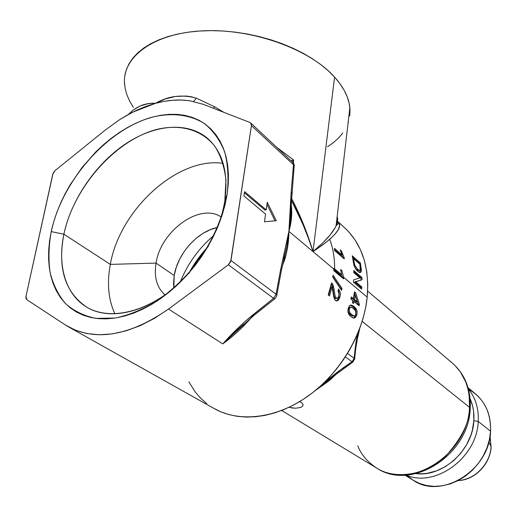 <?xml version="1.0" encoding="UTF-8"?>
<svg xmlns="http://www.w3.org/2000/svg" width="517" height="517" viewBox="0 0 517 517"><rect width="100%" height="100%" fill="white"/><g stroke="black" fill="none" stroke-linecap="round" stroke-linejoin="round"><path stroke-width="0.78" d="M63.882 234.207C57.038 266.714 66.105 296.422 88.814 308.326C111.491 320.165 146.75 311.951 176.323 285.94C146.111 312.875 109.475 320.753 87.095 307.395C65.11 292.712 57.368 268.317 63.882 234.207L110.321 264.394C106.799 283.07 108.324 299.537 114.89 313.8C108.324 299.537 106.799 283.07 110.321 264.394L156.05 263.095C153.84 276.996 156.825 287.601 165.007 294.91C156.825 287.601 153.84 276.996 156.05 263.095L174.21 275.516L173.802 288.111L173.525 283.529L174.21 275.516L176.284 267.308L179.664 259.198L184.22 251.475L189.791 244.418L196.182 238.279L203.162 233.277L210.484 229.6L217.424 227.493C197.636 231.248 177.609 253.614 174.21 275.516L156.05 263.095C160.651 230.976 200.027 202.386 221.089 216.978C200.027 202.386 160.651 230.976 156.05 263.095L110.321 264.394C119.692 209.773 177.577 156.58 223.118 163.359C177.577 156.58 119.692 209.773 110.321 264.394L63.882 234.207C71.146 200.176 94.882 165.046 124.203 144.805C153.504 124.668 186.889 121.062 207.323 138.181C222.717 151.778 228.553 172.626 224.83 200.725L227.118 194.47C222.452 218.995 211.854 242.57 195.323 265.202C183.664 279.186 170.92 291.129 157.078 301.023C142.97 309.457 129.037 315.124 115.278 318.026L96.013 318.394C84.206 316.016 74.073 311.118 65.62 303.699C58.311 295.033 53.135 284.628 50.084 272.491C48.301 259.631 48.682 246.008 51.215 231.61L63.882 234.207L51.215 231.61L53.619 222.123L56.754 212.616L60.586 203.168L65.077 193.843L70.189 184.731L82.113 167.405L95.962 151.739L103.478 144.695L111.31 138.252L119.401 132.468L127.68 127.402L136.081 123.098L144.54 119.595L152.98 116.945L161.33 115.181L169.518 114.322L177.46 114.393L185.086 115.414L192.324 117.391L199.09 120.319L205.32 124.19L210.936 128.979L215.867 134.653L220.068 141.18L223.467 148.502L226.019 156.554L227.687 165.266L228.443 174.552L228.255 184.323L227.118 194.47L225.031 204.894L222.019 215.473L218.096 226.084L213.301 236.624L207.692 246.958L201.326 256.968L194.276 266.539L186.624 275.561L178.455 283.936L169.867 291.569L160.968 298.38L151.849 304.293L142.614 309.25L133.38 313.212L124.235 316.139L115.278 318.026L106.605 318.86L98.308 318.646L90.456 317.406L83.134 315.176L76.393 311.984L70.299 307.886L64.89 302.943L60.218 297.204L56.301 290.741L53.167 283.626L50.834 275.942L49.309 267.754L48.598 259.146L48.682 250.202L49.561 241L51.215 231.61C62.163 180.543 107.42 128.998 152.98 116.945C172.226 112.506 190.166 114.645 204.467 123.576C213.23 130.73 219.964 140.159 224.669 151.869C228.01 164.69 228.831 178.895 227.118 194.47L224.83 200.725C223.279 210.555 220.391 220.5 216.164 230.569C220.391 220.5 223.279 210.555 224.83 200.725L225.948 180.11C224.514 167.321 220.946 156.237 215.246 146.854C202.27 129.806 180.724 123.809 157.168 129.321C115.362 140.036 73.685 187.354 63.882 234.207M342.609 277.597L333.801 270.21L342.609 277.597L342.564 278.004L342.609 277.597M208.338 246.415C199.885 255.476 193.39 264.504 188.847 273.493M329.723 239.332L329.723 239.332C333.064 248.244 334.706 258.086 334.641 268.859M333.135 285.423L332.664 288.047L333.135 285.423M337.317 216.991L337.155 216.468C338.053 219.001 337.691 222.11 336.069 225.793L337.368 221.903M335.022 227.887L336.069 225.793L349.854 107.73C348.839 97.571 343.747 87.354 334.589 77.078L312.998 251.592L322.854 242.828L330.195 234.892L335.022 227.887M251.779 317.147C242.887 327.448 233.212 336.367 222.749 343.895L168.523 309.056C130.458 335.281 97.435 341.394 69.452 327.403L65.375 324.967L75.456 330.221L86.759 333.523L99.109 334.777L112.305 333.892L126.109 330.848L140.269 325.639L154.499 318.336L168.523 309.056L228.333 264.801L273.571 298.303L244.218 322.175L222.749 343.895L168.523 309.056L228.333 264.801L230.666 261.712L251.424 125.579L293.482 164.736L291.129 192.259L289.966 217.056L287.71 246.525L286.282 254.015L282.03 267.147M336.664 220.714L337.717 221.463C338.874 222.368 338.325 223.816 336.069 225.793C333 232.747 325.309 241.349 312.998 251.592C307.557 233.232 300.396 215.453 291.53 198.257L297.598 210.678L303.408 224.12L308.552 237.794L312.998 251.592C335.339 236.728 343.631 226.737 337.885 221.612L338.939 222.911L339.546 225.929L338.247 229.697L334.977 234.182L329.684 239.365L322.356 245.187L312.998 251.592L288.906 231.338L280.679 269.292L276.072 294.231L230.983 260.51L251.424 125.579L251.204 123.647L249.989 122.497L203.343 104.344L190.101 100.828L203.343 104.344L249.989 122.497L250.68 122.923L251.424 125.579L293.482 164.736L292.706 162.157L293.482 164.736L291.129 192.259L288.906 231.338L333.924 269.183L312.998 251.592L308.319 237.956L302.943 224.436L291.439 200.396C300.248 216.953 307.434 234.02 312.998 251.592L334.589 77.078C309.903 49.257 252.567 28.306 202.851 30.826C153.038 33.185 121.482 57.536 124.603 84.762M333.749 270.617L334.021 268.336L341.679 274.786L340.606 269.525L341.756 270.501L343.734 277.39L343.566 278.844L333.749 270.617L343.566 278.844L343.734 277.422L367.206 297.159L343.734 277.39L342.616 277.564L343.734 277.39L341.756 270.501L340.768 270.656L341.756 270.501L340.606 269.525L341.679 274.786L340.561 274.96L341.679 274.786L334.021 268.336L333.749 270.617M69.465 327.41L215.111 409.07C240.282 422.816 277.028 418.369 308.649 395.66C340.225 372.925 363.477 333.633 367.206 297.159C369.597 266.921 361.932 243.662 344.206 227.37L337.937 221.664M352.891 300.668L350.843 298.988L351.282 296.958L353.331 298.645L354.546 291.808L355.618 292.7L359.386 304.326L359.082 305.734L353.964 301.547L353.492 303.582L352.42 302.703L352.891 300.668L352.42 302.703L353.492 303.582L353.964 301.547L359.082 305.734L359.386 304.326L355.618 292.7L354.546 291.808L353.331 298.645L351.282 296.958L350.843 298.988L352.891 300.668M341.983 288.428L341.582 290.334L332.748 277.118L333.077 275.206L341.983 288.428L340.858 288.596L340.755 289.087L340.858 288.596L341.983 288.428L333.077 275.206L332.748 277.118L341.582 290.334L341.983 288.428M333.155 293.313L332.121 286.929L329.51 295.97L328.217 294.936L331.565 282.87L333.349 286.037L335.081 295.698L336.115 297.979L336.994 298.374L337.75 298.025L338.809 296.047L339.01 293.197L337.95 291.161L338.629 288.938L340.283 292.428L340.348 294.768L339.598 298.038L338.092 300.396L336.787 300.952L335.527 300.48L334.434 299.007L333.155 293.313M348.206 308.481L349.582 305.644L351.159 305.043L353.55 306.096L356.013 308.584L357.021 310.885L357.111 313.58L356.316 316.236L354.849 317.89L352.387 317.709L349.175 314.976L347.883 311.628L348.206 308.481M339.152 223.318L337.336 222.058M353.589 279.878L359.948 277.9L353.783 272.608L353.751 270.488L361.978 277.584L362.023 279.8L355.696 281.797L361.842 287.013L361.693 289.152L353.428 282.159L353.589 279.878L353.428 282.159L361.693 289.152L361.842 287.013L360.737 287.174L360.666 288.286L360.737 287.174L361.842 287.013L355.696 281.797L354.584 281.965L360.737 287.174L354.584 281.965L362.023 279.8L354.584 281.965L362.023 279.8L361.978 277.584L360.872 277.752L360.918 279.968L360.872 277.752L361.978 277.584L353.751 270.488L353.783 272.608L359.948 277.9L353.589 279.878M343.967 257.175L344.277 258.933L334.551 250.499L334.409 248.328L342.002 254.926L340.199 249.827L341.343 250.823L343.967 257.175M358.055 271.625L355.793 269.105L354.022 265.57L352.245 255.792L360.433 263.004L361.286 271.335L360.879 272.188L360.026 272.569L358.055 271.625M267.257 202.244L266.177 209.863L244.56 191.633L243.908 195.943L265.576 214.096L264.484 221.774L276.278 220.72L267.257 202.244L266.177 209.863L244.56 191.633L243.908 195.943L265.576 214.096L264.484 221.774L276.278 220.72L267.257 202.244M284.421 257.156L286.657 247.417L288.906 231.338C291.329 223.085 292.183 214.801 291.478 206.49L291.762 212.771L291.362 218.956L288.906 231.338L290.683 217.773L291.097 210.445M293.585 159.927L293.436 163.023L293.585 159.927L291.142 160.697L293.585 159.927L277.332 147.804L293.585 159.927L292.493 161.95L293.585 159.927M214.62 106.799L223.803 112.305L214.62 106.799L213.34 108.234L214.62 106.799L196.454 98.198L193.539 101.448L196.454 98.198L214.62 106.799M191.296 96.769L196.454 98.198C182.107 94.197 168.464 95.897 155.539 103.297L165.188 99.012L175.418 96.459L186.049 96.039L191.296 96.769M151.423 103.361L155.539 103.297L146.531 106.159L137.516 109.856L128.546 114.36L132.701 110.451L139.79 106.134L147.429 103.833L151.423 103.361M105.074 130.194L119.705 119.614L105.074 130.194L55.041 170.623L53.064 173.266L25.973 296.428L25.96 298.399L26.826 299.692L65.375 324.967L26.826 299.692L25.973 296.428L52.747 174.261L55.041 170.623L105.074 130.194M344.193 227.357L348.62 231.713L355.127 240.056L360.401 249.621L364.323 260.277L366.805 271.877L367.781 284.24L367.206 297.159L365.629 307.712L363.063 318.362L359.535 328.999L355.069 339.495L349.725 349.731L343.547 359.586L336.619 368.951L329.012 377.72L320.811 385.785L312.119 393.069L303.04 399.486L293.669 404.973L284.117 409.477L274.495 412.96L264.904 415.397L255.456 416.767L246.234 417.077L237.348 416.347L228.876 414.589L220.895 411.842L213.702 408.275M206.697 403.57L200.602 398.155L195.232 391.976L188.854 381.869M190.101 100.828L181.822 100.052L173.253 100.214L164.471 101.306L155.539 103.297L132.604 112.221L119.705 119.614L128.546 114.36C136.281 106.379 145.283 102.689 155.539 103.297C165.563 100.641 174.895 99.587 183.541 100.13L190.101 100.828M283.523 260.665L284.176 261.356L283.523 260.665M253.143 315.538C243.901 326.511 233.768 335.966 222.749 343.895L238.324 329.523M283.969 258.649L286.967 245.73M243.811 324.146L222.749 343.895C231.429 334.079 241.323 324.521 252.438 315.208L253.731 315.583L252.438 315.208L273.571 298.303L274.882 298.671L273.571 298.303L276.072 294.231L276.802 295.446L276.072 294.231L230.983 260.51L228.333 264.801L273.571 298.303L276.072 294.231L280.679 269.292L281.403 270.469L280.679 269.292L283.322 257.388L283.988 258.855L283.322 257.388L288.906 231.338C288.887 241.581 287.31 251.585 284.176 261.356M124.849 75.753L126.387 69.614L129.063 63.694L132.875 58.066L137.819 52.792L143.855 47.939L150.958 43.577L159.049 39.764L168.057 36.552L177.887 33.999L188.44 32.144L199.581 31.014L211.188 30.632L223.118 31.007L235.216 32.138L247.339 34.006L259.334 36.597L271.044 39.867L282.334 43.771L293.068 48.262L303.124 53.264L312.391 58.725L320.773 64.56L328.192 70.706L334.589 77.078L339.902 83.599L344.115 90.204L347.204 96.808L349.162 103.348L350.009 109.766L349.757 115.995M348.439 121.986L348.057 123.13M342.784 133.043L338.545 138.026L333.446 142.608L327.545 146.744M133.392 107.374L129.657 101.132L126.885 94.785L125.133 88.401L124.442 82.035M180.142 282.301C187.529 263.864 198.787 248.218 213.928 235.358C198.787 248.218 187.529 263.864 180.142 282.301M207.479 247.32C200.37 254.894 194.353 263.25 189.435 272.394M340.625 251.184L342.002 254.926L334.409 248.328L334.551 250.499L344.277 258.933L344.186 257.544L343.062 257.88L344.186 257.544M343.76 256.794L341.944 252.58M341.343 250.823L340.548 250.958L341.343 250.823L340.199 249.827M341.679 254.984L342.629 256.994L341.679 254.984M342.002 254.926L340.871 255.12L342.002 254.926M334.499 249.588L340.871 255.12L334.499 249.588M343.055 257.731L342.629 256.988M333.904 269.37L340.561 274.96L333.904 269.37M342.616 277.564L341.563 274.805M332.825 276.673L340.858 288.596L332.825 276.673M331.565 282.87L328.217 294.936L329.51 295.97L332.121 286.929L330.977 287.109L332.121 286.929L333.749 296.894L334.926 299.847L336.638 300.952L338.092 300.396L339.928 297.017L338.674 297.546M336.948 300.551L338.04 299.13L336.489 300.868M338.04 299.13L339.249 293.746L338.273 290.115L339.146 292.583L338.784 297.185L339.928 297.017L340.348 294.768L340.283 292.428L338.629 288.938L337.95 291.161L338.926 292.784L338.809 296.047L337.743 298.025L335.1 298.277L336.115 298.483M336.25 298.109L335.081 295.698L334.195 290.38L333.051 290.548L334.208 296.823L335.1 298.277L336.25 298.109M335.1 298.277L333.93 295.86L332.631 287.885L331.281 284.072L332.431 287.025L333.051 290.548L334.195 290.38L333.937 288.596M333.084 285.281L332.399 283.846L331.294 284.014L332.399 283.846L331.998 283.284M330.977 287.109L328.631 295.265L330.977 287.109M335.837 298.542L335.223 298.361M361.008 272.02L359.89 272.194L361.008 272.02L361.396 270.397L360.433 263.004L352.245 255.792L354.022 265.57L356.194 269.674L358.934 272.233M359.192 272.356L360.006 272.569M359.619 272.504L360.265 269.848L360.278 270.572L361.396 270.397L360.278 270.572L359.606 272.511M361.215 267.929L360.381 268.058L361.215 267.929M360.433 263.004L359.296 263.192L359.418 263.825L359.296 263.192L360.433 263.004M352.491 257.207L359.296 263.192L352.491 257.207M360.239 269.893L359.36 270.359L357.699 269.357L356.581 269.538L357.699 269.357L354.933 265.641L354.093 265.777L354.933 265.641L353.977 261.667L353.15 261.802L353.977 261.667L353.544 258.668L352.743 258.804L353.544 258.668L359.851 264.206L360.381 269.447M355.16 268.045L355.877 268.872M357.441 270.191L356.581 269.538L358.591 270.514M356.581 269.538L355.644 268.62M359.851 264.206L353.544 258.668L354.727 265.131L357.699 269.357L359.36 270.359L360.252 269.874L359.851 264.206M353.777 271.651L360.872 277.752L353.777 271.651M351.088 297.882L352.213 298.807L353.331 298.645L352.213 298.807L351.088 297.882M354.397 292.771L355.618 292.7L354.507 292.861L358.268 304.487L359.386 304.326L358.268 304.487L358.165 304.985L354.507 292.861M352.846 301.708L353.964 301.547L352.846 301.708L352.588 302.839L352.846 301.708M354.404 299.524L355.224 295.168L354.113 295.33L353.285 299.686L354.404 299.524L353.285 299.686L356.284 302.148L357.402 301.993L356.284 302.148L353.285 299.686L354.113 295.33L355.224 295.168L357.402 301.993L354.404 299.524L357.402 301.993L355.224 295.168L354.404 299.524M353.46 318.039L354.849 317.89L356.316 316.236L357.066 313.864L356.988 310.756L354.707 307.059L351.166 305.043L350.151 305.204L349.072 306.31L347.973 309.541L348.006 312.41L349.537 315.428L352.969 317.929M356.801 314.963L355.67 315.118L356.801 314.963M355.205 316.333L353.667 318.058M354.546 308.268L352.426 306.258L350.138 305.211L352.878 306.607L354.003 306.445L352.878 306.607L354.248 307.912L355.858 310.885L355.67 315.118L356.013 311.693L354.836 308.668M351.166 305.043L350.242 305.172M349.867 307.324L348.826 307.809L348.141 309.082L349.285 308.92L350.649 307.201L352.394 307.712L355.412 310.562L355.961 313.735M355.851 314.174L355.896 311.589L354.804 309.761L352.42 307.731L350.991 307.163L350.171 307.466L349.363 308.688L349.072 310.471L350.19 313.328L353.777 315.913L354.959 315.648L355.69 314.633L354.959 315.648L354.067 315.958L351.095 314.239L349.311 311.913L349.285 308.92L348.141 309.082L348.167 312.068L350.468 314.827L351.612 314.666L350.468 314.827L353.376 316.055M353.731 318.065L354.869 316.927L355.67 315.118M349.957 314.401L348.536 312.804L347.967 311.131L348.309 308.617L349.318 307.441M350.468 314.827L352.652 316.074M266.959 204.312L275.038 220.83L266.959 204.312M244.392 192.763L264.982 210.102L266.177 209.863L264.982 210.102L244.392 192.763M286.657 247.417L281.403 270.449L276.653 296.118L275.115 298.561L254.118 315.273M253.731 315.583L236.489 331.294L243.778 324.178M288.906 231.338L290.716 217.398L291.355 203.336L290.638 202.625L291.342 203.73M291.795 193.688L291.129 192.259L291.795 193.688M291.808 193.526L291.149 192.007L291.808 193.526M294.141 166.228L293.482 164.736L294.141 166.228M292.021 161.724L250.719 122.962M303.104 405.115L302.975 404.216L301.372 402.517L299.569 401.644L301.372 402.517L302.975 404.216L302.781 405.981L300.868 407.409L295.504 408.249L288.99 407.318M452.052 362.831L455.16 365.674L460.356 371.897L465.746 381.94L467.917 388.687L469.158 395.247L469.514 407.325L470.25 408.411L469.514 407.325C470.302 388.441 464.479 373.61 452.052 362.831L367.665 291.129M362.159 321.387L469.514 407.325L362.159 321.387M315.357 390.497L330.195 379.853L336.651 373.701L328.036 381.565L315.435 390.432M359.658 328.67L357.777 337.278L359.677 328.605M281.849 410.588L377.1 468.324C410.369 490.892 468.273 453.939 469.514 407.325C470.005 421.782 461.765 438.397 444.794 457.177C426.59 474.619 395.634 480.164 377.1 468.324C367.581 462.127 361.144 454.637 357.79 445.841M324.333 382.477L338.144 371.549L352.025 361.771L354.139 358.3L347.54 353.415L354.139 358.3L356.019 342.157L357.544 333.963M357.557 333.937L355.231 347.935L354.139 358.3L352.025 361.771L352.995 361.965L352.025 361.771L345.35 356.879L352.025 361.771L343.075 367.917L324.243 382.561M293.313 408.107L291.071 407.777M302.781 405.981L300.868 407.409M320.133 386.399L328.592 380.176M334.99 374.689L337.982 371.82M357.04 336.632L357.415 338.092L357.04 336.632M357.344 337.052L358.572 331.475M320.12 386.412L329.587 379.413M320.275 386.27L334.557 375.432L333.504 375.31L334.867 375.174M355.231 347.935L355.709 348.943L355.231 347.935M344.07 368.098L343.075 367.917L344.07 368.098M354.139 358.3L354.61 359.296L354.139 358.3M468.848 389.482C483.705 398.006 490.943 411.913 490.555 431.204C491.098 415.351 486.006 402.866 475.278 393.741L468.072 387.756M478.219 421.478C478.839 408.669 475.569 397.819 468.402 388.926C475.569 397.819 478.839 408.669 478.219 421.478L490.555 431.204L478.219 421.478C477.236 457.487 435.282 488.067 406.2 475.097C435.282 488.067 477.236 457.487 478.219 421.478L473.869 420.67L478.219 421.478M470.134 398.82C473.094 405.477 474.335 412.76 473.869 420.67L473.566 411.093L472.725 406.498L470.134 398.82M416.133 473.624L422.757 473.772L427.372 473.281L436.587 470.851L445.473 466.573L453.668 460.615L460.815 453.202L466.625 444.646L470.851 435.301L472.312 430.461L473.869 420.67C472.809 449.964 442.681 477.288 416.133 473.624M404.985 475.155L413.619 480.519C441.667 499.861 489.812 469.882 490.555 431.204L489.386 439.689L486.898 448.071L483.149 456.11L478.257 463.581L472.351 470.27L465.604 475.97L458.217 480.539L450.404 483.841L442.39 485.799L434.396 486.368L426.648 485.553L419.358 483.389L412.708 479.95L406.879 475.349M491.085 446.985L491.053 446.61C491.641 455.845 481.443 478.025 459.251 480.526L458.094 480.603L459.251 480.526C475.239 479.485 490.426 463.355 491.053 446.61L488.862 441.893L491.053 446.61L490.155 437.027L491.085 446.985M205.934 249.879L198.121 259.612L191.368 270.113M207.323 138.181L208.157 138.905M336.864 298.374L335.707 298.542M359.38 270.359L358.262 270.54M350.591 307.221L349.86 307.324M354.067 315.958L352.924 316.113M292.725 162.176C294.044 163.979 294.528 165.156 294.179 165.692L291.355 203.336M452.588 363.283C465.138 374.56 471.026 389.592 470.244 408.365C469.087 454.773 411.803 491.337 377.1 468.324M326.621 381.733L319.991 386.529M282.851 410.13L280.912 410.757M358.624 331.339L355.741 348.613L354.649 358.966L352.794 362.1L334.557 375.432M489.974 436.548L491.098 446.772C490.478 463.555 475.517 479.466 459.251 480.526L458.333 480.48"/></g></svg>
